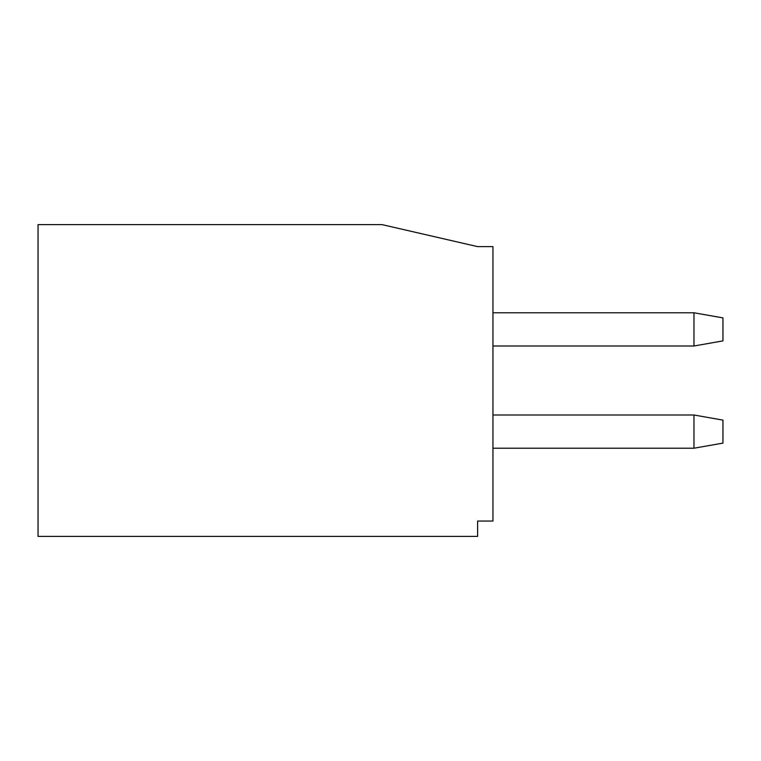<?xml version="1.0" encoding="UTF-8"?>
<svg xmlns="http://www.w3.org/2000/svg" width="761" height="761" viewBox="0 0 761 761"><rect width="100%" height="100%" fill="white"/><g stroke="black" fill="none" stroke-linecap="round" stroke-linejoin="round"><path stroke-width="1.14" d="M693.965 415.002L722.95 420.11L722.95 443.111L693.965 448.219L693.965 415.002L492.947 415.002M693.965 448.219L492.947 448.219M693.965 312.781L722.95 317.889L722.95 340.89L693.965 345.998L693.965 312.781L492.947 312.781M693.965 345.998L492.947 345.998M477.613 521.057L477.613 536.391L38.05 536.391L38.05 224.609L381.993 224.609L477.613 246.631L492.947 246.631L492.947 521.057L477.613 521.057M489.371 246.631L477.613 246.631"/></g></svg>
